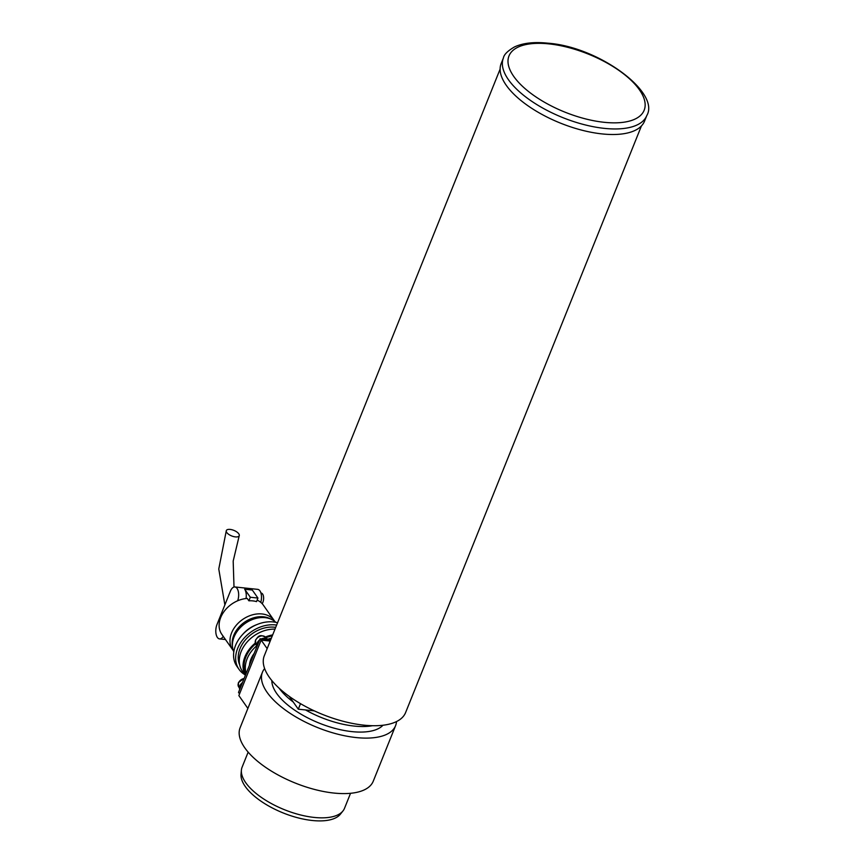 <?xml version="1.0" encoding="UTF-8"?>
<svg xmlns="http://www.w3.org/2000/svg" width="864" height="864" viewBox="0 0 864 864"><rect width="100%" height="100%" fill="white"/><g stroke="black" fill="none" stroke-linecap="round" stroke-linejoin="round"><path stroke-width="1.3" d="M350.546 793.292L344.509 808.315A55.177 23.706 -158.1 0 1 342.965 810.95L340.416 814.147A54 23.188 -158.1 0 1 294.754 816.955A54 23.188 -158.1 0 1 245.279 786.51A54 23.188 -158.1 0 1 241.034 774.198L241.402 770.116A55.177 23.706 -158.1 0 1 242.114 767.146L248.152 752.123M342.965 810.95A55.177 23.706 -158.1 0 1 296.298 813.812A55.177 23.706 -158.1 0 1 245.743 782.708A55.177 23.706 -158.1 0 1 241.402 770.116M382.979 725.242A60.696 26.071 -158.1 0 1 331.247 727.337A60.696 26.071 -158.1 0 1 276.674 693.436A60.696 26.071 -158.1 0 1 271.847 680.573M372.47 725.706A60.696 26.071 -158.1 0 1 305.5 709.938M293.242 702A60.696 26.071 -158.1 0 1 279.104 688.176M314.345 710.878L298.296 709.182L300.51 703.663M289.321 696.427L298.296 709.182M264.622 668.552A71.734 30.812 21.9 0 0 262.44 672.203A71.734 30.812 21.9 0 0 317.509 727.542A71.734 30.812 21.9 0 0 395.561 725.717A71.734 30.812 21.9 0 0 396.5 721.57M262.44 672.203L240.138 727.682A71.734 30.812 21.9 0 0 295.207 783.032A71.734 30.812 21.9 0 0 373.259 781.196L395.561 725.717M267.16 648.626L261.166 640.116L238.864 695.596L247.882 708.415M270.194 641.066L261.166 640.116M230.137 529.416A6.955 2.992 -158.1 0 1 236.812 531.943A6.955 2.992 -158.1 0 1 239.22 535.745A6.955 2.992 -158.1 0 1 235.408 536.9A6.955 2.992 -158.1 0 1 228.733 534.373A6.955 2.992 -158.1 0 1 226.325 530.561A6.955 2.992 -158.1 0 1 230.137 529.416M275.702 627.383A28.696 21.6 144.9 0 0 274.428 627.221A28.696 21.6 144.9 0 0 246.316 638.863A28.696 21.6 144.9 0 0 239.706 664.956M276.631 625.072A31.45 23.684 144.9 0 0 275.357 624.91A31.45 23.684 144.9 0 0 243.032 639.403A31.45 23.684 144.9 0 0 239.036 669.362A31.45 23.684 144.9 0 0 244.76 674.611M277.56 622.76A31.45 23.684 144.9 0 0 273.272 621.94A31.45 23.684 144.9 0 0 240.937 636.433A31.45 23.684 144.9 0 0 236.952 666.392L239.036 669.362M275.789 622.328A25.931 19.526 144.9 0 0 265.14 617.652A25.931 19.526 144.9 0 0 239.674 628.236A25.931 19.526 144.9 0 0 233.809 651.877M270.745 619.045A24.829 18.695 144.9 0 0 263.509 616.799A24.829 18.695 144.9 0 0 232.427 646.013M274.763 621.421A25.38 19.116 144.9 0 0 274.234 620.622A25.38 19.116 144.9 0 0 262.03 613.958A25.38 19.116 144.9 0 0 235.937 625.655A25.38 19.116 144.9 0 0 232.718 649.836A25.38 19.116 144.9 0 0 233.302 650.603M274.234 620.622L263.369 605.178A25.38 19.116 144.9 0 0 257.116 600.091M232.718 649.836L221.854 634.392A25.38 19.116 144.9 0 1 223.776 611.917A25.38 19.116 144.9 0 1 247.223 598.439L248.897 600.815A25.38 19.116 -35.1 0 1 252.828 600.89A25.38 19.116 -35.1 0 1 256.511 601.614L257.936 598.05L252.299 590.036L244.685 589.237A9.385 4.676 96 0 1 246.046 598.536M262.17 603.688A6.07 3.024 -84 0 0 262.591 594.011A6.07 3.024 -84 0 0 261.187 593.06L260.928 593.039M256.608 624.704A25.931 19.526 144.9 0 0 242.525 634.63M275 629.132A29.797 22.432 144.9 0 0 245.614 643.831A29.797 22.432 144.9 0 0 242.482 671.382L245.333 675.432M272.668 634.91A29.797 22.432 144.9 0 0 265.367 637.027M255.215 643.129A29.797 22.432 144.9 0 0 245.365 675.346M272.279 635.882A28.696 21.6 144.9 0 0 265.918 637.718M255.517 643.961A28.696 21.6 144.9 0 0 245.905 674.006M271.372 638.14A28.696 21.6 144.9 0 0 267.786 639.263M256.576 645.916A28.696 21.6 144.9 0 0 246.164 673.358M254.21 653.346A24.278 18.284 144.9 0 0 249.469 665.15M239.555 693.878L238.518 692.399L260.075 638.766L270.68 639.878M260.075 638.766L261.112 640.235M223.236 636.347A9.385 4.676 96 0 1 219.542 638.906A9.385 4.676 96 0 1 216.983 624.532L230.364 591.246A9.385 4.676 96 0 1 234.9 586.958A9.385 4.676 96 0 1 237.686 600.761M260.777 602.37A9.385 4.676 -84 0 0 257.731 589.367L234.9 586.958M244.685 589.237L250.322 597.251L257.936 598.05M250.322 597.251L248.897 600.815M500.116 69.12L264.298 655.754A76.151 32.702 21.9 0 0 290.758 697.453A76.151 32.702 21.9 0 0 363.776 725.144A76.151 32.702 21.9 0 0 405.605 712.562L641.434 125.928M256.792 646.931A6.847 5.152 -35.1 0 1 259.578 639.997M261.403 638.896A6.847 5.152 -35.1 0 1 265.183 638.226A6.847 5.152 -35.1 0 1 268.142 639.608M257.267 645.754A6.847 5.152 -35.1 0 1 258.422 642.87M264.298 639.209A6.847 5.152 -35.1 0 1 265.853 639.176A6.847 5.152 -35.1 0 1 267.268 639.522M239.695 689.461A6.847 5.152 -35.1 0 1 242.482 682.538M240.16 688.295A6.847 5.152 -35.1 0 1 241.326 685.4M503.41 57.974L501.174 63.526A77.252 33.178 21.9 0 0 506.261 85.309A77.252 33.178 21.9 0 0 581.666 130.129A77.252 33.178 21.9 0 0 644.533 121.154L646.769 115.603A77.252 33.178 21.9 0 1 604.336 128.369A77.252 33.178 21.9 0 1 508.486 79.758A77.252 33.178 21.9 0 1 503.41 57.974C503.939 54.626 507.632 50.944 514.48 46.937C523.066 42.984 534.233 41.731 547.981 43.2C598.72 46.807 660.582 92.578 646.769 115.603M239.447 688.046L238.734 687.02A6.07 4.568 -35.1 0 1 238.464 682.981A6.07 4.568 -35.1 0 1 244.102 678.51M255.56 640.44A6.07 4.568 -35.1 0 1 262.84 635.904A6.07 4.568 -35.1 0 1 265.756 637.502C258.887 633.053 257.591 637.816 255.485 640.127L255.83 644.479A6.07 4.568 -35.1 0 1 255.56 640.44M548.996 43.891A72.835 31.288 -158.1 0 1 639.371 89.726A72.835 31.288 -158.1 0 1 604.152 122.299A72.835 31.288 -158.1 0 1 513.778 76.464A72.835 31.288 -158.1 0 1 548.996 43.891M239.22 535.745L233.183 561.092L234.004 587.034M224.867 604.908L218.776 568.998L226.325 530.561M219.542 638.906L225.472 639.533M244.188 678.283L238.388 682.668L238.734 687.02M256.554 645.505L255.83 644.479M266.479 638.518L265.756 637.502"/></g></svg>
